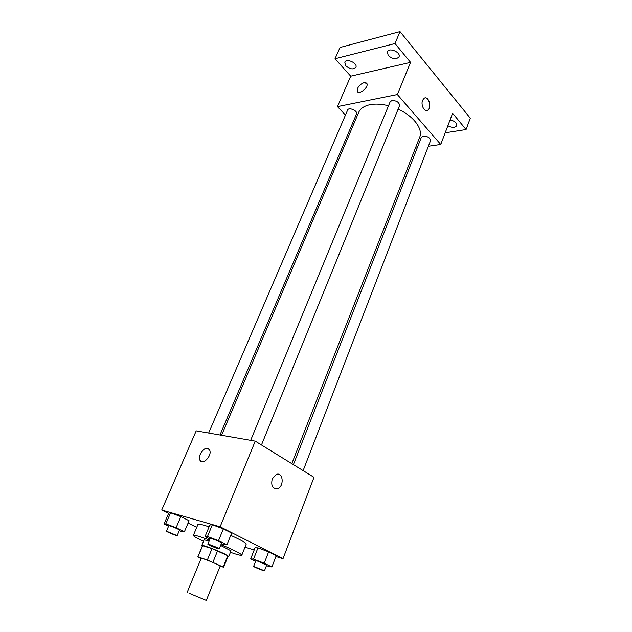 <?xml version="1.0" encoding="UTF-8"?>
<svg xmlns="http://www.w3.org/2000/svg" width="632" height="632" viewBox="0 0 632 632"><rect width="100%" height="100%" fill="white"/><g stroke="black" fill="none" stroke-linecap="round" stroke-linejoin="round"><path stroke-width="0.95" d="M189.458 593.393L206.301 600.4L189.458 593.393M187.088 592.555L201.213 558.293L203.654 558.878C209.034 560.631 220.805 565.735 220.181 566.035L206.301 600.4M212.028 548.592L227.741 555.726L223.191 567.03L207.359 559.984L212.028 548.592L202.469 545.685L197.824 556.903L201.071 558.641M220.047 566.351L223.191 567.03M207.359 559.984L197.824 556.903M217.574 550.827L212.929 562.227M202.635 545.614L197.982 556.855M227.741 555.726L228.105 556.144L223.57 567.41M227.986 556.437L228.776 556.421L224.558 553.885C216.737 550.061 201.553 544.413 201.798 545.408L202.351 545.977M220.608 545.408L231.028 550.82L228.776 556.421M201.798 545.408L204.104 539.839L209.192 541.008M203.496 541.324C196.75 538.148 193.368 536.173 193.353 535.407C193.582 534.988 195.636 535.375 199.507 536.544L209.587 540.044M220.955 544.555C234.243 550.211 241.195 553.758 241.811 555.18C241.258 555.718 237.466 554.762 230.427 552.313M193.353 535.407L197.982 524.347C198.25 523.865 200.32 524.173 204.191 525.287L209.081 526.843M230.735 535.367C240.926 539.965 246.093 542.856 246.235 544.041L241.811 555.18M266.412 565.727L271.886 566.951L276.216 555.686L268.639 551.847L257.959 547.857L255.052 547.77L250.667 558.909L255.589 561.327M244.987 547.186L254.183 549.966M275.884 556.539L283.01 558.704L220.118 526.788L161.713 510.024L168.594 513.429M188.083 523.083L196.726 527.357M221.326 543.639L224.257 544.745L226.92 544.8L231.652 533.092L223.341 528.873L212.336 524.789L209.848 524.987L205.052 536.56L210.022 538.993M179.275 530.69L182.379 531.868L184.402 531.765L189.079 520.721L180.855 516.621L170.585 512.797L168.728 513.121L164.004 524.047L168.554 526.243M283.01 558.704L314.001 477.318L255.241 441.128L220.118 526.788M272.281 478.772L276.484 474.348C283.405 471.859 284.313 486.964 277.361 488.726C272.471 488.765 270.78 485.447 272.281 478.772C270.78 485.447 272.471 488.765 277.361 488.726L277.361 488.726C284.313 486.964 283.405 471.859 276.484 474.348M255.241 441.128L196.204 430.858L161.713 510.024M207.549 448.388L209.461 449.794C212.755 454.89 202.84 465.918 200.004 460.317C197.437 456.494 203.299 447.235 207.549 448.388M201.079 461.407L200.004 460.325C197.437 456.494 203.307 447.235 207.557 448.388L208.41 448.704M221.571 435.266L358.707 112.33C360.414 108.467 364.19 105.923 370.036 104.683C375.463 103.656 381.625 104.019 388.522 105.765M398.113 109.178C413.581 116.035 423.274 129.078 419.68 137.215L291.802 463.651M219.976 434.99L356.543 113.918C358.091 110.9 348.761 106.792 347.647 110L208.663 433.023M293.398 464.623L421.362 137.302L423.306 136.062C427.832 136.267 430.234 137.823 430.511 140.746L303.131 470.627M250.667 440.33L390.157 101.791L392.014 100.512C396.785 100.67 399.298 102.376 399.55 105.639L261.474 444.968M428.377 146.253L440.741 144.467L397.362 94.547L337.464 106.618L345.459 115.071M352.767 122.798L353.794 123.888M415.406 148.133L417.231 147.872M397.362 94.547L410.555 62.371L394.992 43.537L400.017 31.6L470.287 118.2L466.068 129.552L452.615 113.27L440.741 144.467M422.595 100.283L424.277 98.181C428.725 95.511 432.138 108.214 427.556 110.276C424.349 112.291 420.588 104.786 422.595 100.283M400.017 31.6L340.063 47.463L335.015 58.76L350.721 76.188L337.464 106.618M410.555 62.371L350.721 76.188M357.554 91.759L357.23 91.229C357.135 87.477 359.434 84.593 364.127 82.594L366.939 83.621C368.764 87.5 358.573 95.448 357.222 91.229C357.127 87.477 359.434 84.593 364.127 82.587L366.615 83.1M424.949 97.944C429.302 96.791 431.743 108.443 427.556 110.284L426.877 110.513M450.071 119.962C454.7 120.957 456.928 122.861 456.754 125.657C455.001 127.901 452.038 127.933 447.867 125.752M445.181 132.799L466.068 129.552M388.269 55.561L387.298 51.832C388.957 47.076 401.233 52.353 398.997 56.864C396.264 59.677 392.685 59.242 388.269 55.561M345.862 65.878L344.78 62.213C346.352 57.883 357.988 63.247 355.871 67.324C353.399 69.781 350.065 69.299 345.862 65.878M394.992 43.537L335.015 58.76M184.402 531.765L176.107 527.736L165.813 523.849L164.004 524.047M166.421 531.196L168.799 525.674L170.048 525.895C174.89 527.601 178.05 529 179.528 530.098L177.173 535.628C177.221 536.205 165.971 531.575 166.421 531.196L177.173 535.628M189.079 520.721L180.855 516.621L176.107 527.736M180.855 516.621L170.585 512.797L165.813 523.849M170.585 512.797L168.728 513.121M226.92 544.8L218.522 540.66L207.486 536.505L205.052 536.56M207.873 544.199L210.282 538.346L211.775 538.614C216.879 540.399 220.149 541.845 221.603 542.967L219.217 548.837C219.257 549.469 207.399 544.626 207.873 544.199L209.358 544.492C214.461 546.301 217.748 547.747 219.217 548.837M231.652 533.092L223.341 528.873L218.522 540.66M223.341 528.873L212.336 524.789L207.486 536.505M212.336 524.789L209.848 524.987M271.886 566.951L264.247 563.191L253.543 559.13L250.667 558.909M253.622 566.359L255.826 560.726L257.445 561.05L266.657 565.103L264.476 570.743C264.532 571.336 253.179 566.746 253.622 566.359L264.476 570.743M276.216 555.686L268.639 551.847L264.247 563.191M268.639 551.847L257.959 547.857L253.543 559.13M257.959 547.857L255.052 547.77"/></g></svg>

